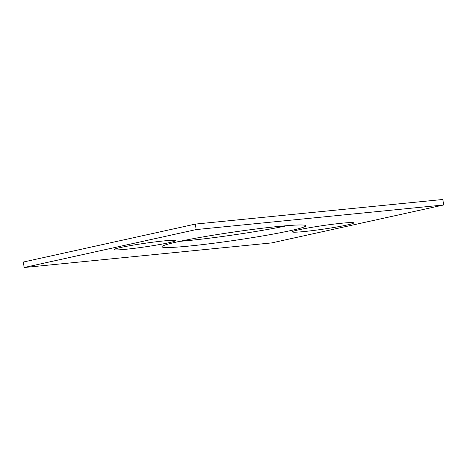 <?xml version="1.0" encoding="UTF-8"?>
<svg xmlns="http://www.w3.org/2000/svg" width="467" height="467" viewBox="0 0 467 467"><rect width="100%" height="100%" fill="white"/><g stroke="black" fill="none" stroke-linecap="round" stroke-linejoin="round"><path stroke-width="0.7" d="M443.65 204.972L271.648 242.91L24.15 267.521L23.35 262.028L195.352 224.09L442.85 199.479L443.65 204.972L196.152 229.577L195.352 224.09M290.55 230.61A72.665 4.185 171.7 0 0 305.803 225.754A72.665 4.185 171.7 0 0 233.296 232.105A72.665 4.185 171.7 0 0 161.996 246.734A72.665 4.185 171.7 0 0 210.763 243.611A72.665 4.185 171.7 0 0 290.55 230.61M179.667 241.351A72.665 4.185 171.7 0 0 287.333 225.649M169.001 242.7A31.044 1.786 171.7 0 0 175.516 240.622A31.044 1.786 171.7 0 0 144.542 243.336A31.044 1.786 171.7 0 0 114.082 249.582A31.044 1.786 171.7 0 0 134.916 248.251A31.044 1.786 171.7 0 0 169.001 242.7M347.203 224.977A31.044 1.786 -8.3 0 1 313.118 230.529A31.044 1.786 -8.3 0 1 292.284 231.865A31.044 1.786 -8.3 0 1 322.744 225.614A31.044 1.786 -8.3 0 1 353.717 222.905A31.044 1.786 -8.3 0 1 347.203 224.977M24.15 267.521L196.152 229.577"/></g></svg>
